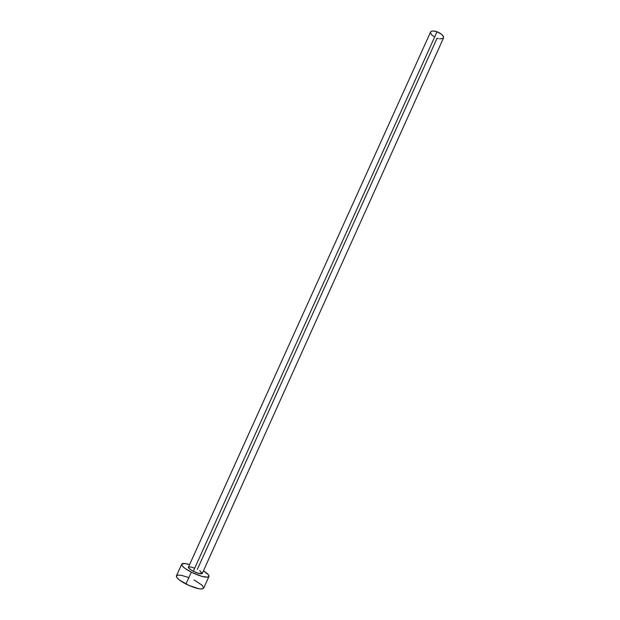 <?xml version="1.0" encoding="UTF-8"?>
<svg xmlns="http://www.w3.org/2000/svg" width="620" height="620" viewBox="0 0 620 620"><rect width="100%" height="100%" fill="white"/><g stroke="black" fill="none" stroke-linecap="round" stroke-linejoin="round"><path stroke-width="0.93" d="M193.316 571.253L437.007 31.767C433.582 30.667 431.435 30.768 430.567 32.062L431.52 31.248L433.326 31L437.007 31.767L193.316 571.253L189.945 569.207L188.426 567.184C188.309 568.114 189.937 569.47 193.316 571.253C198.16 573.515 201.144 574.244 202.267 573.438L198.656 573.368L193.316 571.253M438.356 38.603L437.077 38.207L197.354 569.361M203.693 588.171L202.213 588.954L198.819 588.729L188.635 585.334L179.312 579.948L176.855 577.538L176.429 575.864C176.134 577.77 179.312 580.498 185.961 584.056L191.324 572.19C184.667 568.672 181.466 566.006 181.722 564.2C182.435 563.13 185.062 563.247 189.619 564.564L184.869 563.526L181.738 564.169L182.179 565.796L184.651 568.145L191.324 572.19L185.961 584.056C195.525 588.535 201.438 589.907 203.685 588.179L208.94 576.499C206.754 578.096 200.88 576.654 191.324 572.19L201.895 576.383L207.499 577.197L208.963 576.429L208.359 574.74L203.445 570.811C207.444 573.353 209.273 575.244 208.94 576.491M199.733 570.71L202.275 573.415L443.54 37.921C443.796 35.766 441.618 33.712 437.007 31.767L441.711 34.395L443.525 36.696L443.145 38.417L439.588 38.866M188.705 566.936L190.968 566.99L194.672 568.153M188.837 577.592L181.552 575.36L178.103 575.073L176.444 575.833M203.717 588.109L202.097 585.202L194.076 579.948M434.574 37.068L431.605 34.844L430.45 32.659M188.426 567.184L430.567 32.062M176.429 575.864L181.722 564.2"/></g></svg>
